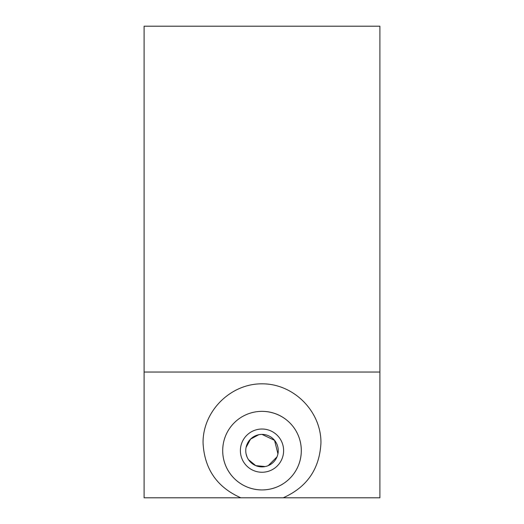<?xml version="1.0" encoding="UTF-8"?>
<svg xmlns="http://www.w3.org/2000/svg" width="524" height="524" viewBox="0 0 524 524"><rect width="100%" height="100%" fill="white"/><g stroke="black" fill="none" stroke-linecap="round" stroke-linejoin="round"><path stroke-width="0.79" d="M246.07 453.823L247.001 456.882M248.494 459.672L255.758 465.639L265.183 466.57M268.229 465.646L277 456.876M277.93 453.836L274.556 440.337L262.007 434.396M258.83 434.704L250.518 439.145L246.07 447.45M278.244 450.64A16.244 16.244 0 0 1 262 466.884A16.244 16.244 0 0 1 245.756 450.64A16.244 16.244 0 0 1 262 434.396A16.244 16.244 0 0 1 278.244 450.64M240.385 450.64A21.615 21.615 0 0 0 272.808 469.36A21.615 21.615 0 0 0 272.808 431.92A21.615 21.615 0 0 0 240.385 450.64M203.05 442.78C202.814 411.235 230.455 383.594 262 383.83C293.545 383.594 321.186 411.235 320.95 442.78C319.64 468.869 307.044 487.209 283.163 497.8L240.837 497.8C216.956 487.209 204.36 468.869 203.05 442.78M222.7 450.64C222.746 428.999 240.038 411.55 261.803 411.34C283.766 411.399 301.143 428.75 301.3 450.45C301.346 472.163 284.06 489.744 262.144 489.94C240.162 489.875 222.746 472.386 222.7 450.64A39.3 39.3 0 0 0 234.163 478.379M240.837 497.8L144.1 497.8L144.1 372.04L379.9 372.04L379.9 497.8L283.163 497.8M379.9 372.04L379.9 26.2L144.1 26.2L144.1 372.04M239.972 483.187A39.3 39.3 0 0 0 266.218 489.711M270.057 489.108A39.3 39.3 0 0 0 265.806 411.523"/></g></svg>
